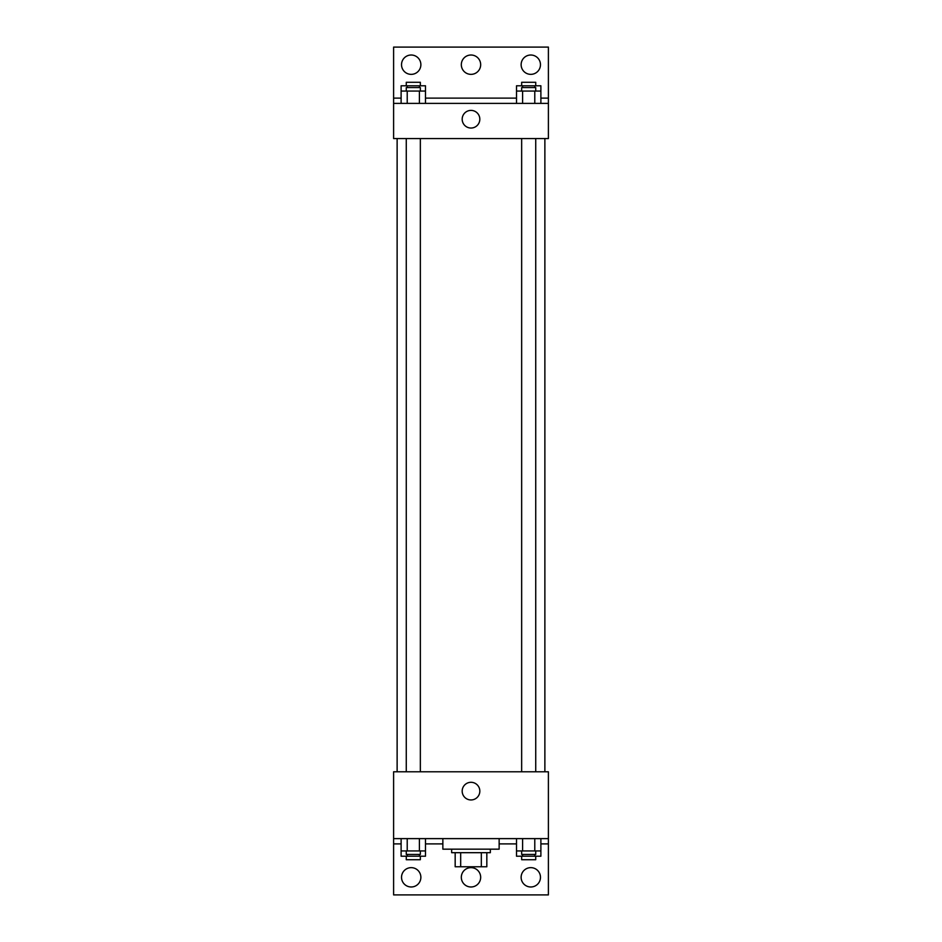 <?xml version="1.0" encoding="UTF-8"?>
<svg xmlns="http://www.w3.org/2000/svg" width="942" height="942" viewBox="0 0 942 942"><rect width="100%" height="100%" fill="white"/><g stroke="black" fill="none" stroke-linecap="round" stroke-linejoin="round"><path stroke-width="1.41" d="M481.327 852.687L481.327 866.758L455.174 866.758L455.174 852.687M481.327 866.758L486.826 866.758L486.826 852.687L486.826 866.758M490.346 849.166L490.346 852.687L451.654 852.687L451.654 849.166M460.673 852.687L460.673 866.758M442.858 838.615L442.858 849.166L499.142 849.166L499.142 838.615M393.603 838.615L393.603 771.781L548.397 771.781L548.397 838.615L393.603 838.615L393.603 894.9L548.397 894.9L548.397 843.891L540.885 843.891M548.397 838.615L548.397 843.891M462.181 791.127A8.819 8.819 0 0 1 475.416 783.485A8.819 8.819 0 0 1 475.416 798.769A8.819 8.819 0 0 1 462.181 791.127M516.51 843.891L499.142 843.891M442.858 843.891L425.49 843.891M401.115 843.891L393.603 843.891M521.126 877.308A9.679 9.679 0 0 1 535.645 868.936A9.679 9.679 0 0 1 535.645 885.692A9.679 9.679 0 0 1 521.126 877.308M401.527 877.308A9.679 9.679 0 0 1 416.034 868.936A9.679 9.679 0 0 1 416.034 885.692A9.679 9.679 0 0 1 401.527 877.308M461.321 877.308A9.679 9.679 0 0 1 475.84 868.936A9.679 9.679 0 0 1 475.84 885.692A9.679 9.679 0 0 1 461.321 877.308M544.876 138.568L544.876 771.781M535.727 771.781L535.727 138.568M420.344 138.568L420.344 771.781M548.397 138.568L393.603 138.568L393.603 47.1L548.397 47.1L548.397 138.568M548.397 103.385L393.603 103.385M462.181 119.21A8.819 8.819 0 0 1 475.416 111.58A8.819 8.819 0 0 1 475.416 126.852A8.819 8.819 0 0 1 462.181 119.21M393.603 98.109L401.115 98.109M425.49 98.109L516.51 98.109M540.885 98.109L548.397 98.109M461.321 64.692A9.679 9.679 0 0 1 475.84 56.308A9.679 9.679 0 0 1 475.84 73.064A9.679 9.679 0 0 1 461.321 64.692M420.874 64.692A9.679 9.679 0 0 1 406.355 73.064A9.679 9.679 0 0 1 406.355 56.308A9.679 9.679 0 0 1 420.874 64.692M540.472 64.692A9.679 9.679 0 0 1 525.966 73.064A9.679 9.679 0 0 1 525.966 56.308A9.679 9.679 0 0 1 540.472 64.692M516.51 91.068L516.51 85.793L540.885 85.793L540.885 91.068L516.51 91.068L516.51 103.385M540.885 91.068L540.885 103.385M534.785 91.068L534.785 103.385M522.598 91.068L522.598 103.385M521.656 91.068L521.656 87.559L535.727 87.559L535.727 91.068M401.115 91.068L401.115 85.793L425.49 85.793L425.49 91.068L401.115 91.068L401.115 103.385M425.49 91.068L425.49 103.385M419.402 91.068L419.402 103.385M407.215 91.068L407.215 103.385M406.273 91.068L406.273 87.559L420.344 87.559L420.344 91.068M534.785 85.793L534.785 87.559M522.598 85.793L522.598 87.559M521.656 85.793L521.656 82.284L535.727 82.284L535.727 85.793M419.402 85.793L419.402 87.559M407.215 85.793L407.215 87.559M406.273 85.793L406.273 82.284L420.344 82.284L420.344 85.793M540.885 850.932L516.51 850.932L516.51 856.207L540.885 856.207L540.885 838.615M516.51 838.615L516.51 850.932M534.785 838.615L534.785 850.932M522.598 838.615L522.598 850.932M535.727 850.932L535.727 854.441L521.656 854.441L521.656 850.932M425.49 850.932L401.115 850.932L401.115 856.207L425.49 856.207L425.49 838.615M401.115 838.615L401.115 850.932M419.402 838.615L419.402 850.932M407.215 838.615L407.215 850.932M420.344 850.932L420.344 854.441L406.273 854.441L406.273 850.932M534.785 854.441L534.785 856.207M522.598 854.441L522.598 856.207M535.727 856.207L535.727 859.716L521.656 859.716L521.656 856.207M419.402 854.441L419.402 856.207M407.215 854.441L407.215 856.207M420.344 856.207L420.344 859.716L406.273 859.716L406.273 856.207M397.124 138.568L397.124 771.781M521.656 771.781L521.656 138.568M406.273 138.568L406.273 771.781"/></g></svg>
